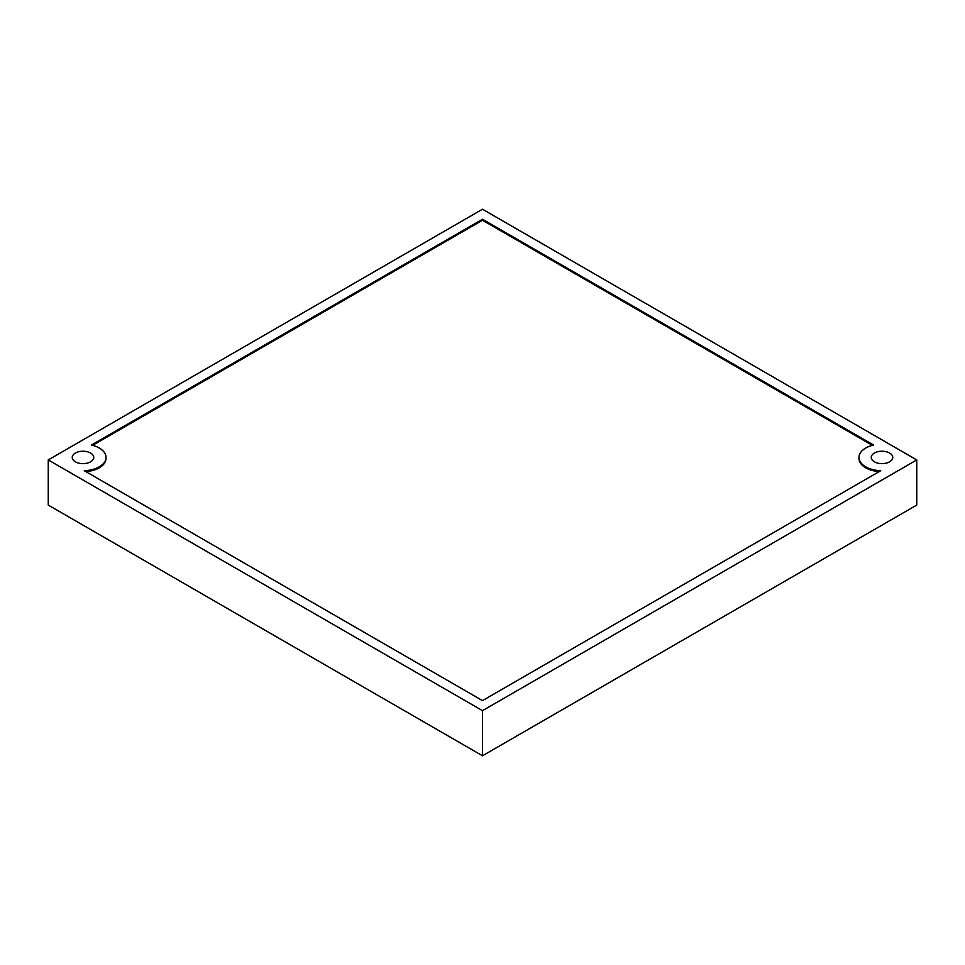 <?xml version="1.0" encoding="UTF-8"?>
<svg xmlns="http://www.w3.org/2000/svg" width="965" height="965" viewBox="0 0 965 965"><rect width="100%" height="100%" fill="white"/><g stroke="black" fill="none" stroke-linecap="round" stroke-linejoin="round"><path stroke-width="1.45" d="M48.25 459.931L48.25 505.069L482.5 755.776L916.75 505.069L916.75 459.931L482.5 209.224L48.25 459.931L482.5 710.65L916.75 459.931M482.5 755.776L482.5 710.65M90.589 453.043A10.748 6.2 0 0 0 78.877 451.692A10.748 6.2 0 0 0 72.242 457.434A10.748 6.2 0 0 0 75.391 461.813A10.748 6.2 0 0 0 87.103 463.164A10.748 6.2 0 0 0 93.738 457.434A10.748 6.2 0 0 0 90.589 453.043M889.609 453.043A10.748 6.2 0 0 0 877.897 451.692A10.748 6.2 0 0 0 871.262 457.434A10.748 6.2 0 0 0 874.411 461.813A10.748 6.2 0 0 0 886.123 463.164A10.748 6.2 0 0 0 892.758 457.434A10.748 6.2 0 0 0 889.609 453.043M873.602 445.046L482.5 219.248L91.398 445.046A23.027 13.293 0 0 1 106.017 457.434A23.027 13.293 0 0 1 84.269 470.703L482.5 700.614L880.731 470.703A23.027 13.293 0 0 1 858.983 457.434A23.027 13.293 0 0 1 873.602 445.046M482.5 219.248L482.5 220.249L92.616 445.348M872.384 445.348L482.5 220.249M879.139 471.62A23.027 13.293 180 0 1 858.983 458.435L858.983 457.434M106.005 457.929A23.027 13.293 180 0 1 106.017 458.435A23.027 13.293 180 0 1 85.861 471.62M106.017 458.435L106.017 457.434"/></g></svg>
